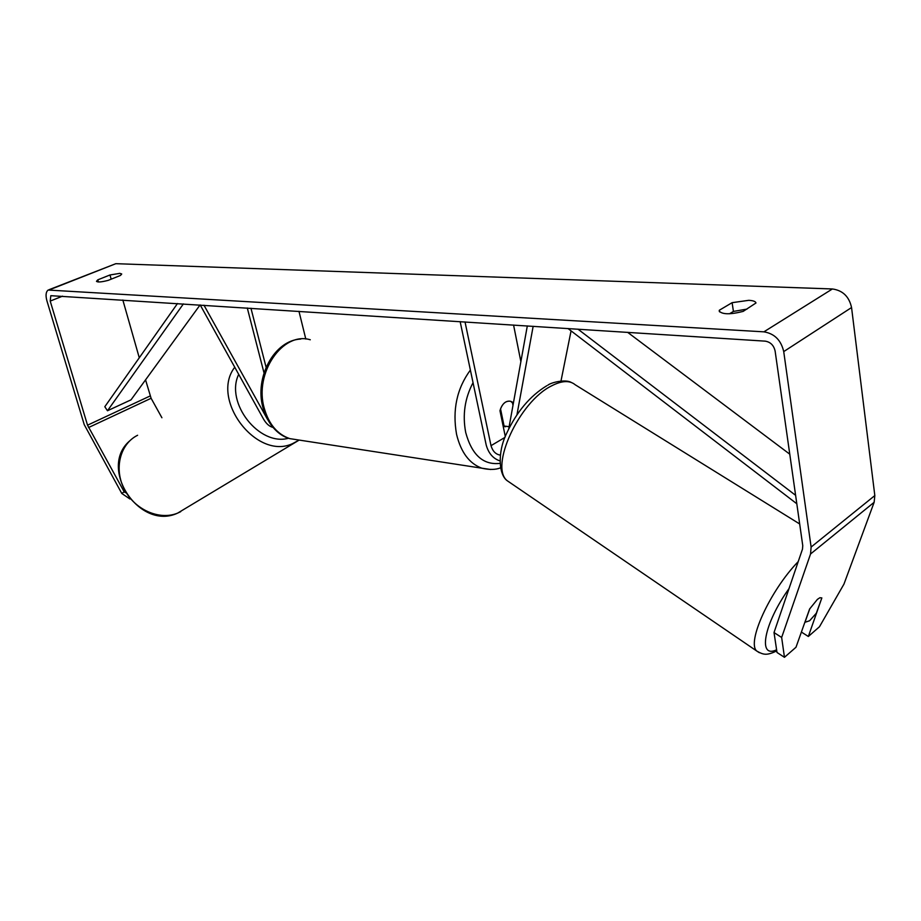 <?xml version="1.0" encoding="UTF-8"?>
<svg xmlns="http://www.w3.org/2000/svg" width="921" height="921" viewBox="0 0 921 921"><rect width="100%" height="100%" fill="white"/><g stroke="black" fill="none" stroke-linecap="round" stroke-linejoin="round"><path stroke-width="1.38" d="M200.202 304.966L263.521 419.078C266.25 423.752 269.393 426.527 272.938 427.379M203.967 305.208L267.366 419.124M305.807 339.043L298.968 311.298M264.016 372.913L247.289 307.982M266.1 367.272L250.949 308.224M111.176 279.167L109.979 274.976L119.857 273.353L121.722 273.998L120.49 275.437L108.264 280.341C101.552 282.091 97.626 282.425 96.486 281.319L97.787 279.823L109.979 274.976M747 309.088L733.427 311.425L732.114 302.675L719.347 310.227L719.197 311.091C722.329 314.545 730.318 314.637 743.166 311.39L755.98 302.986C755.611 301.455 753.194 300.557 748.75 300.327L732.114 302.675M809.835 608.631L804.989 622.274L809.594 620.766L816.328 613.225L821.843 597.913L819.886 597.729L817.399 599.375L809.582 609.046L795.986 647.256L784.462 657.318L777.013 652.482L774.02 632.554L802.49 549.1L802.755 545.635L775.114 351.005C773.79 345.329 770.497 342.036 765.247 341.15L50.816 295.687L50.206 301.086L87.53 425.18L124.185 491.826L125.463 492.7M733.427 311.425L729.49 313.773M801.397 632.059L808.339 636.48L819.471 626.764L843.958 584.11L874.144 502.302L874.823 495.567L851.557 307.545C849.15 296.608 842.761 290.414 832.4 288.964L115.839 263.682L49.124 289.666M774.02 632.554L781.653 637.47L810.549 553.981L811.113 547.051L783.725 351.592C781.066 340.171 774.457 333.586 763.9 331.836L48.145 290.046C45.866 291.853 45.451 295.457 46.925 300.856L84.225 424.616L121.779 493.449L124.185 491.826M129.953 498.998L121.779 493.449M145.553 379.855L151.102 398.286L161.912 417.754M122.838 300.016L139.278 357.785M808.339 636.48L821.831 597.959M781.653 637.47L784.462 657.318M719.6 311.897L719.347 310.227M98.409 281.976L97.787 279.823M500.322 455.101C495.797 454.433 492.7 451.29 491.008 445.66L465.024 321.924M499.919 460.891C493.069 458.577 488.498 453.282 486.196 444.993L460.155 321.613M527.319 325.907L508.76 428.76M533.155 326.287L516.969 414.703M520.872 361.642L513.573 325.032M505.295 436.542L499.965 410.685C502.164 403.663 505.721 400.531 510.637 401.291L512.479 402.857M571.066 330.858L560.993 381.006M512.985 405.355L512.318 402.063L510.637 401.291C506.331 400.485 502.958 402.995 500.529 408.82L504.075 426.032L509.129 426.688M504.075 426.032L503.108 425.905M789.769 454.18L627.638 332.331M795.617 495.325L577.962 329.154M796.815 503.764L568.004 328.521M183.394 303.895L107.481 410.754L104.81 406.725L177.5 303.516M107.481 410.754L131.012 399.841L200.064 304.966M234.751 367.226C209.861 399.392 256.763 460.765 292.625 443.6L299.198 440.077M180.735 511.662L177.718 513.078C159.632 520.676 134.788 509.866 124.347 489.293C113.674 468.835 120.075 443.864 137.609 435.265M288.572 438.235C259.262 446.535 224.839 402.765 238.7 374.352M49.999 289.608L115.839 263.682M763.9 331.836L832.4 288.964M88.531 427.551L151.102 398.286M87.53 425.18L150.146 395.972M50.206 301.086L62.559 296.159M810.549 553.981L874.144 502.302M811.113 547.051L874.823 495.567M783.725 351.592L851.557 307.545M491.008 445.66L504.961 437.406M490.789 469.503L481.867 468.202C469.365 463.608 460.926 452.315 456.563 434.332C452.269 409.914 456.874 388.489 470.378 370.069M473.049 382.699C464.817 398.24 462.377 414.83 465.704 432.456C471.805 454.951 483.237 465.255 499.976 463.378M310.273 339.768C282.747 331.203 253.874 373.12 264.292 408.36C268.863 424.27 277.382 434.367 289.839 438.638L298.3 439.939M759.341 652.701L756.832 651.089C746.367 642.766 769.91 590.81 798.231 561.591M789.021 588.588C763.774 623.69 757.488 659.079 776.61 649.789M799.681 523.968L575.245 384.794C569.719 380.2 561.822 380.569 551.575 385.876C518.972 401.729 489.005 467.684 507.517 480.923L510.591 483.007M299.175 440.077L177.718 513.078C139.543 531.221 97.764 468.213 129.677 440.894M300.787 339.055C274.343 340.16 254.346 377.345 262.957 407.658C268.276 426.688 280.433 436.324 289.839 438.638L481.867 468.202C489.431 469.929 495.648 469.814 500.483 467.856M503.211 426.423L505.594 426.734M546.821 385.726C530.082 395.88 516.646 411.837 506.515 433.63C497.375 452.199 498.629 475.167 507.517 480.923L756.832 651.089C763.682 654.946 766.594 655.66 776.783 650.94M547.834 385.185C551.126 382.434 565.506 378.98 571.319 382.468"/></g></svg>

